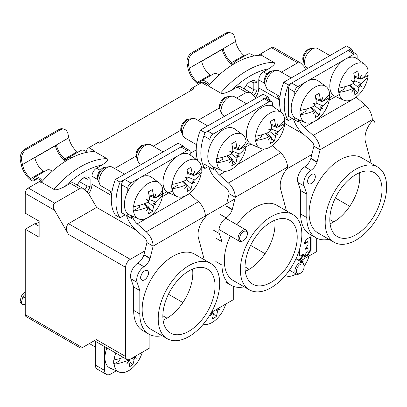<?xml version="1.0" encoding="UTF-8"?>
<svg xmlns="http://www.w3.org/2000/svg" width="407" height="407" viewBox="0 0 407 407"><rect width="100%" height="100%" fill="white"/><g stroke="black" fill="none" stroke-linecap="round" stroke-linejoin="round"><path stroke-width="0.61" d="M294.754 117.598L294.754 119.887L298.458 122.029L298.458 119.526M357.148 58.801L357.148 55.927A4.37 2.523 -60 0 0 356.247 53.928A4.37 2.523 -60 0 0 354.059 54.146L297.843 86.605A4.37 2.523 -60 0 0 294.754 91.951L294.754 94.841M339.346 94.429L329.187 100.29M371.24 163.324L365.4 141.534A17.476 10.089 120 0 1 372.288 120.843L372.288 119.597A13.105 7.565 -120 0 0 365.42 105.296L356.384 97.288A10.923 6.303 60 0 1 356.171 97.09M299.242 119.872A10.923 6.303 -120 0 0 304.182 127.427L313.212 135.434A13.105 7.565 60 0 1 320.08 149.74L317.099 161.879L310.917 158.313L310.816 158.628A10.048 5.8 -60 0 1 304.792 166.758A10.923 6.303 120 0 0 297.868 182.412L300.62 190.603L300.62 214.011A44.124 25.473 120 0 0 309.758 234.208L315.939 237.774A44.124 25.473 -60 0 1 306.802 217.577L306.802 194.17L304.049 185.979A10.923 6.303 -60 0 1 310.968 170.324A10.048 5.8 120 0 0 316.992 162.195L317.099 161.879M328.922 239.27A44.124 25.473 -60 0 1 315.939 237.774M315.318 176.77A5.459 3.154 120 0 0 314.189 174.267A5.459 3.154 120 0 0 309.981 175.732A5.459 3.154 120 0 0 307.595 181.227A5.459 3.154 120 0 0 308.725 183.725A5.459 3.154 120 0 0 312.932 182.265A5.459 3.154 120 0 0 315.318 176.77A5.459 3.154 -60 0 1 311.457 183.455A5.459 3.154 -60 0 1 307.595 181.227A5.459 3.154 -60 0 1 311.457 174.542A5.459 3.154 -60 0 1 315.318 176.77L315.318 176.77M377.645 167.023L361.584 157.748A43.468 25.097 120 0 0 328.088 169.393A43.468 25.097 120 0 0 309.117 213.136A43.468 25.097 120 0 0 318.116 233.038L334.183 242.307A43.468 25.097 -60 0 1 325.178 222.41A43.468 25.097 -60 0 1 344.154 178.668A43.468 25.097 -60 0 1 377.645 167.023A43.468 25.097 -60 0 1 386.65 186.92A43.468 25.097 -60 0 1 367.679 230.662A43.468 25.097 -60 0 1 334.183 242.307M372.288 119.597L320.085 149.74L313.904 146.174L310.917 158.313M359.523 172.731A36.915 21.312 -60 0 1 359.778 176.755A36.915 21.312 -60 0 1 330.062 223.758M313.904 146.174A4.37 2.523 -120 0 0 311.614 141.402L302.584 133.394A19.658 11.35 60 0 1 293.478 119.154L298.458 122.029M356.247 53.928L350.066 50.361A4.37 2.523 120 0 0 347.883 50.58L291.661 83.038A4.37 2.523 120 0 0 288.573 88.385L288.573 116.321L294.754 119.887M306.802 194.17L300.62 190.603M382.015 189.596A36.915 21.312 120 0 0 374.369 172.7A36.915 21.312 120 0 0 345.925 182.585A36.915 21.312 120 0 0 329.812 219.734A36.915 21.312 120 0 0 337.459 236.635A36.915 21.312 120 0 0 365.903 226.745A36.915 21.312 120 0 0 382.015 189.596M209.961 164.275L209.961 167.414L213.665 169.556L213.665 167.063M272.359 106.074L272.359 103.454A4.37 2.523 -60 0 0 271.454 101.455A4.37 2.523 -60 0 0 269.266 101.674L213.049 134.132A4.37 2.523 -60 0 0 209.961 139.479L209.961 146.072M250.86 144.088L246.057 146.861M286.447 210.851L280.606 189.062A17.476 10.089 120 0 1 287.495 168.371L287.495 167.124A13.105 7.565 -120 0 0 280.627 152.823L272.4 145.528M214.453 167.409A10.923 6.303 -120 0 0 219.388 174.954L228.419 182.962A13.105 7.565 60 0 1 235.292 197.268L232.305 209.412L226.124 205.84M244.129 286.803A44.124 25.473 -60 0 1 231.145 285.302A44.124 25.473 -60 0 1 222.008 265.105L222.008 241.697L219.256 233.506A10.923 6.303 -60 0 1 226.18 217.852A10.048 5.8 120 0 0 232.199 209.722L232.305 209.412M292.857 214.55A43.468 25.097 -60 0 1 301.857 234.447A43.468 25.097 -60 0 1 282.885 278.195A43.468 25.097 -60 0 1 249.389 289.835A43.468 25.097 -60 0 1 240.384 269.938A43.468 25.097 -60 0 1 259.361 226.195A43.468 25.097 -60 0 1 292.857 214.55L276.791 205.276A43.468 25.097 120 0 0 236.94 224.715M230.362 236.05A43.468 25.097 120 0 0 224.323 260.663A43.468 25.097 120 0 0 233.328 280.565L249.389 289.835M287.495 167.124L235.292 197.268L229.11 193.701L226.658 203.673M274.73 220.258A36.915 21.312 -60 0 1 274.984 224.282A36.915 21.312 -60 0 1 245.268 271.291M229.11 193.701A4.37 2.523 -120 0 0 226.821 188.929L217.791 180.922A19.658 11.35 60 0 1 208.684 166.682L213.665 169.556M209.961 167.414L203.917 163.929M222.008 241.697L215.827 238.131M297.222 237.123A36.915 21.312 120 0 0 289.581 220.228A36.915 21.312 120 0 0 261.131 230.118A36.915 21.312 120 0 0 245.019 267.262A36.915 21.312 120 0 0 252.666 284.162A36.915 21.312 120 0 0 281.11 274.272A36.915 21.312 120 0 0 297.222 237.123M127.793 213.777L127.793 216.28L131.502 218.422L131.502 215.761M190.191 154.996L190.191 152.32A4.37 2.523 -60 0 0 189.286 150.32A4.37 2.523 -60 0 0 187.103 150.539L130.881 182.997A4.37 2.523 -60 0 0 127.793 188.344L127.793 191.453M172.543 190.73L162.383 196.596M204.278 259.717L198.443 237.927A17.476 10.089 120 0 1 205.326 217.236L205.326 215.99A13.105 7.565 -120 0 0 198.458 201.689L189.428 193.681A10.923 6.303 60 0 1 189.23 193.503M132.219 216.081A10.923 6.303 -120 0 0 137.225 223.819L146.255 231.827A13.105 7.565 60 0 1 153.124 246.133L150.137 258.277L143.961 254.706L143.854 255.021A10.048 5.8 -60 0 1 137.831 263.151A10.923 6.303 120 0 0 130.912 278.805L133.664 286.996L133.664 310.404A44.124 25.473 120 0 0 142.801 330.601L148.977 334.167A44.124 25.473 -60 0 1 139.84 313.97L139.84 290.562L137.088 282.372A10.923 6.303 -60 0 1 144.012 266.717A10.048 5.8 120 0 0 150.03 258.587L150.137 258.277M161.961 335.668A44.124 25.473 -60 0 1 148.977 334.167M148.357 273.163A5.459 3.154 120 0 0 147.227 270.66A5.459 3.154 120 0 0 143.02 272.125A5.459 3.154 120 0 0 140.634 277.62A5.459 3.154 120 0 0 141.768 280.123A5.459 3.154 120 0 0 145.976 278.658A5.459 3.154 120 0 0 148.357 273.163M210.689 263.415L194.622 254.141A43.468 25.097 120 0 0 161.131 265.786A43.468 25.097 120 0 0 142.155 309.529A43.468 25.097 120 0 0 151.16 329.431L167.221 338.705A43.468 25.097 -60 0 1 158.221 318.803A43.468 25.097 -60 0 1 177.193 275.061A43.468 25.097 -60 0 1 210.689 263.415A43.468 25.097 -60 0 1 219.688 283.313A43.468 25.097 -60 0 1 200.717 327.06A43.468 25.097 -60 0 1 167.221 338.705M234.88 198.926L153.124 246.133L146.947 242.567L143.961 254.706M192.567 269.124A36.915 21.312 -60 0 1 192.816 273.148A36.915 21.312 -60 0 1 163.105 320.156M146.942 242.567A4.37 2.523 -120 0 0 144.653 237.795L135.623 229.787A19.658 11.35 60 0 1 126.521 215.547L131.502 218.422M189.286 150.32L183.109 146.754A4.37 2.523 120 0 0 180.922 146.973L124.705 179.431A4.37 2.523 120 0 0 121.617 184.778L121.617 212.713L127.793 216.28M139.84 290.562L133.664 286.996M215.059 285.989A36.915 21.312 120 0 0 207.412 269.093A36.915 21.312 120 0 0 178.968 278.983A36.915 21.312 120 0 0 162.851 316.127A36.915 21.312 120 0 0 170.497 333.028A36.915 21.312 120 0 0 198.942 323.138A36.915 21.312 120 0 0 215.059 285.989M207.56 84.544A6.553 3.785 -120 0 0 205.637 82.947A6.553 3.785 -120 0 0 203.698 82.321M198.56 84.356A5.24 3.027 60 0 1 198.087 84.122A5.24 3.027 60 0 1 197.339 83.598A17.476 10.089 60 0 1 187.912 67.877L189.255 68.234A15.507 8.954 -120 0 0 197.619 82.189A3.276 1.893 -120 0 0 198.087 82.514A3.276 1.893 -120 0 0 199.725 82.677A3.276 1.893 -120 0 0 200.183 82.189A8.516 4.92 60 0 1 201.373 80.922A8.516 4.92 60 0 1 205.637 81.344A8.516 4.92 60 0 1 209.229 84.788M219.068 74.939A8.516 4.92 -120 0 0 217.989 74.206A8.516 4.92 -120 0 0 213.731 73.789L201.373 80.922M210.724 75.524A3.276 1.893 60 0 1 210.444 75.381A3.276 1.893 60 0 1 209.976 75.056A15.507 8.954 60 0 1 201.648 61.299L223.275 48.815A15.507 8.954 -120 0 0 231.598 62.571A3.276 1.893 -120 0 0 232.066 62.897A3.276 1.893 -120 0 0 233.704 63.06A3.276 1.893 -120 0 0 234.162 62.571A8.516 4.92 60 0 1 235.353 61.304A8.516 4.92 60 0 1 238.751 61.299M253.826 55.998A8.516 4.92 -120 0 0 251.969 54.589A8.516 4.92 -120 0 0 247.71 54.167L235.353 61.304M232.585 64.759A5.24 3.027 60 0 1 232.066 64.499A5.24 3.027 60 0 1 231.313 63.98A17.476 10.089 60 0 1 222.166 49.451M244.704 55.907A3.276 1.893 60 0 1 244.424 55.764A3.276 1.893 60 0 1 243.956 55.433A15.507 8.954 60 0 1 235.587 41.483L234.834 37.795A8.735 6.176 -75 0 0 230.917 32.926L229.573 32.565A8.735 6.176 105 0 0 225.712 33.191L191.733 52.808A8.735 6.176 105 0 0 187.154 64.189L187.912 67.877M235.587 41.483L189.255 68.234L188.497 64.55A8.735 6.176 -75 0 1 193.076 53.169L227.055 33.552A8.735 6.176 -75 0 1 230.917 32.926M25.239 292.287A17.476 10.089 60 0 0 24.303 292.719A17.476 10.089 60 0 0 21.103 297.273L20.35 300.086A8.735 3.566 131.6 0 0 20.732 303.057L22.075 304.248A8.735 3.566 -48.4 0 1 21.693 301.277L22.446 298.463A15.507 8.954 -120 0 1 25.239 294.449M25.239 304.202A8.735 3.566 -48.4 0 1 22.075 304.248M41.026 181.161A6.553 3.785 -120 0 0 38.828 179.253A6.553 3.785 -120 0 0 35.551 178.927A6.553 3.785 -120 0 0 34.636 179.904A5.24 3.027 60 0 1 33.903 180.683A5.24 3.027 60 0 1 31.283 180.423A5.24 3.027 60 0 1 30.53 179.899A17.476 10.089 60 0 1 21.103 164.179L20.35 160.49A8.735 6.176 105 0 1 24.929 149.11L58.908 129.492A8.735 6.176 105 0 1 62.77 128.866L64.113 129.228A8.735 6.176 -75 0 1 68.03 134.101L68.783 137.79A15.507 8.954 60 0 0 77.147 151.74A3.276 1.893 60 0 0 77.62 152.065A3.276 1.893 60 0 0 77.9 152.208M21.103 164.179L22.446 164.54A15.507 8.954 -120 0 0 30.815 178.49A3.276 1.893 -120 0 0 31.283 178.821A3.276 1.893 -120 0 0 32.921 178.983A3.276 1.893 -120 0 0 33.379 178.495A8.516 4.92 60 0 1 34.57 177.223A8.516 4.92 60 0 1 38.828 177.645A8.516 4.92 60 0 1 42.425 181.095M52.259 171.245A8.516 4.92 -120 0 0 51.185 170.513A8.516 4.92 -120 0 0 46.927 170.09L34.57 177.223M43.92 171.825A3.276 1.893 60 0 1 43.641 171.683A3.276 1.893 60 0 1 43.167 171.357A15.507 8.954 60 0 1 34.844 157.601L56.466 145.116A15.507 8.954 -120 0 0 64.794 158.872A3.276 1.893 -120 0 0 65.262 159.203A3.276 1.893 -120 0 0 66.901 159.361A3.276 1.893 -120 0 0 67.359 158.878A8.516 4.92 60 0 1 68.549 157.606A8.516 4.92 60 0 1 71.947 157.606M87.022 152.304A8.516 4.92 -120 0 0 85.165 150.895A8.516 4.92 -120 0 0 80.907 150.473L68.549 157.606M65.781 161.065A5.24 3.027 60 0 1 65.262 160.806A5.24 3.027 60 0 1 64.51 160.282A17.476 10.089 60 0 1 55.362 145.757M68.783 137.79L22.446 164.54L21.693 160.851A8.735 6.176 -75 0 1 26.272 149.471L60.251 129.853A8.735 6.176 -75 0 1 64.113 129.228M159.188 182.84A20.813 12.017 -60 0 1 162.754 189.876A43.676 24.003 177.7 0 1 155.962 197.466L154.609 197.807A43.676 35.495 110.5 0 0 156.029 193.59A43.676 35.495 -50.5 0 1 154.187 197.563L153.52 196.057A43.676 26.379 57.6 0 0 152.289 189.586A43.58 13.904 -16.2 0 1 148.346 191.865A43.676 24.003 62.3 0 1 149.466 198.397L149.089 200.509A43.676 3.439 26.8 0 1 146.144 199.298A43.676 3.439 -146.8 0 1 148.662 201.241L147.024 202.63A43.676 24.003 177.7 0 1 133.557 206.731A20.813 12.017 -60 0 1 143.834 186.711A20.813 12.017 -60 0 1 159.188 182.84L151.414 177.167A21.841 12.612 120 0 0 134.371 182.133A21.841 12.612 120 0 0 124.394 204.573A21.841 12.612 120 0 0 129.614 214.927L138.411 218.824A20.813 12.017 -60 0 1 133.557 211.045A43.676 26.379 2.4 0 0 147.024 207.305L148.662 207.132A43.676 35.495 -69.5 0 1 146.144 210.714A43.676 35.495 129.5 0 0 149.089 207.377L149.466 208.72A43.676 24.003 62.3 0 1 148.346 213.833A43.58 32.753 -156.3 0 0 152.289 211.554L149.455 208.806M139.347 205.357L139.347 207.356L133.247 210.882A20.849 12.037 -60 0 1 133.13 208.806A20.849 12.037 -60 0 1 133.247 206.598L133.557 206.731M162.551 190.242A20.849 12.037 -60 0 1 162.612 191.783A20.849 12.037 -60 0 1 162.495 193.997L156.395 197.517L156.395 197.13M147.929 202.05L153.52 206.38L154.187 204.431A43.676 3.439 -153.2 0 0 156.029 205.006A43.676 3.439 33.2 0 0 154.609 203.698L155.962 202.147A43.676 26.379 2.4 0 0 162.754 194.19L162.495 193.997M162.754 194.19A20.813 12.017 -60 0 1 153.337 213.37A20.813 12.017 -60 0 1 138.411 218.824M133.247 210.882L133.557 211.045M154.187 197.563L154.609 197.807M153.744 197.4L153.266 197.217M156.034 197.415L156.395 197.517M153.52 206.38A43.676 26.379 57.6 0 1 152.289 211.554M156.029 205.006L154.187 204.431M154.609 203.698L153.704 203.159L155.749 204.843M153.704 203.159L153.266 203.917M149.089 207.377L148.662 207.132M148.296 206.832L147.904 206.507M147.904 200.819L148.341 200.061M124.506 174.196L112.246 167.114A10.923 6.303 120 0 0 109.539 166.651A10.923 6.303 120 0 0 106.787 167.659A10.923 6.303 120 0 0 99.573 183.923A10.923 6.303 120 0 0 101.323 186.035L111.92 192.15M109.539 166.651L104.701 167.313A7.647 4.416 120 0 0 102.773 168.015A7.647 4.416 120 0 0 97.721 179.401L99.573 183.923M99.125 182.122A8.735 5.047 -60 0 1 97.929 178.597A8.735 5.047 -60 0 1 104.111 167.898A8.735 5.047 -60 0 1 107.758 167.165M197.797 160.546A20.813 12.017 -60 0 1 201.368 167.582A43.676 24.003 177.7 0 1 194.577 175.173L193.223 175.514A43.676 35.495 110.5 0 0 194.643 171.296A43.676 35.495 -50.5 0 1 192.801 175.269L192.135 173.764A43.676 26.379 57.6 0 0 190.903 167.297A43.58 13.904 -16.2 0 1 186.961 169.571A43.676 24.003 62.3 0 1 188.08 176.104L187.698 178.215A43.676 3.439 26.8 0 1 184.758 177.004A43.676 3.439 -146.8 0 1 187.276 178.948L185.638 180.337A43.676 24.003 177.7 0 1 172.171 184.437A20.813 12.017 -60 0 1 182.443 164.418A20.813 12.017 -60 0 1 197.797 160.546L190.028 154.874A21.841 12.612 120 0 0 172.985 159.844A21.841 12.612 120 0 0 163.009 182.285A21.841 12.612 120 0 0 168.228 192.638L177.025 196.53A20.813 12.017 -60 0 1 172.171 188.751A43.676 26.379 2.4 0 0 185.638 185.017L187.276 184.839A43.676 35.495 -69.5 0 1 184.758 188.421A43.676 35.495 129.5 0 0 187.698 185.083L188.08 186.426A43.676 24.003 62.3 0 1 186.961 191.539A43.58 32.753 -156.3 0 0 190.903 189.26L188.07 186.513M177.961 183.064L177.961 185.068L171.856 188.589A20.849 12.037 -60 0 1 171.739 186.513A20.849 12.037 -60 0 1 171.856 184.305L172.171 184.437M201.16 167.949A20.849 12.037 -60 0 1 201.226 169.49A20.849 12.037 -60 0 1 201.109 171.703L195.004 175.224L195.004 174.842M186.543 179.762L192.135 184.086L192.801 182.138A43.676 3.439 -153.2 0 0 194.643 182.712A43.676 3.439 33.2 0 0 193.223 181.405L194.577 179.853A43.676 26.379 2.4 0 0 201.368 171.896L201.109 171.703M201.368 171.896A20.813 12.017 -60 0 1 191.951 191.076A20.813 12.017 -60 0 1 177.025 196.53M171.856 188.589L172.171 188.751M192.801 175.269L193.223 175.514M192.358 175.107L191.88 174.929M194.643 175.122L195.004 175.224M192.135 184.086A43.676 26.379 57.6 0 1 190.903 189.26M194.643 182.712L192.801 182.138M193.223 181.405L192.318 180.866L194.358 182.55M192.318 180.866L191.88 181.624M187.698 185.083L187.276 184.839M186.91 184.539L186.518 184.213M186.518 178.531L186.955 177.767M163.115 151.903L150.86 144.826A10.923 6.303 120 0 0 148.153 144.363A10.923 6.303 120 0 0 145.396 145.365A10.923 6.303 120 0 0 138.182 161.63A10.923 6.303 120 0 0 139.937 163.741L141.275 164.514M148.153 144.363L143.315 145.019A7.647 4.416 120 0 0 141.382 145.721A7.647 4.416 120 0 0 136.335 157.107L138.182 161.63M137.734 159.829A8.735 5.047 -60 0 1 136.543 156.303A8.735 5.047 -60 0 1 142.72 145.604A8.735 5.047 -60 0 1 146.367 144.872M242.587 134.686A20.813 12.017 -60 0 1 246.159 141.722A43.676 24.003 177.7 0 1 239.367 149.313L238.014 149.659A43.676 35.495 110.5 0 0 239.433 145.436A43.676 35.495 -50.5 0 1 237.591 149.415L236.925 147.904A43.676 26.379 57.6 0 0 235.694 141.438A43.58 13.904 -16.2 0 1 231.751 143.712A43.676 24.003 62.3 0 1 232.87 150.244L232.489 152.355A43.676 3.439 26.8 0 1 229.548 151.145A43.676 3.439 -146.8 0 1 232.066 153.088L230.428 154.477A43.676 24.003 177.7 0 1 216.962 158.577A20.813 12.017 -60 0 1 227.233 138.558A20.813 12.017 -60 0 1 242.587 134.686L234.819 129.019A21.841 12.612 120 0 0 217.776 133.984A21.841 12.612 120 0 0 207.799 156.425A21.841 12.612 120 0 0 213.019 166.778L221.815 170.67A20.813 12.017 -60 0 1 216.962 162.892A43.676 26.379 2.4 0 0 230.428 159.157L232.066 158.979A43.676 35.495 -69.5 0 1 229.548 162.561A43.676 35.495 129.5 0 0 232.489 159.223L232.87 160.567A43.676 24.003 62.3 0 1 231.751 165.68A43.58 32.753 -156.3 0 0 235.694 163.4L232.86 160.653M222.751 157.204L222.751 159.208L216.646 162.729A20.849 12.037 -60 0 1 216.529 160.653A20.849 12.037 -60 0 1 216.646 158.445L216.962 158.577M245.95 142.089A20.849 12.037 -60 0 1 246.016 143.63A20.849 12.037 -60 0 1 245.899 145.843L239.794 149.364L239.794 148.982M231.334 153.902L236.925 158.226L237.591 156.278A43.676 3.439 -153.2 0 0 239.433 156.853A43.676 3.439 33.2 0 0 238.014 155.545L239.367 153.994A43.676 26.379 2.4 0 0 246.159 146.037L245.899 145.843M246.159 146.037A20.813 12.017 -60 0 1 236.742 165.222A20.813 12.017 -60 0 1 221.815 170.67M216.646 162.729L216.962 162.892M237.591 149.415L238.014 149.659M237.149 149.247L236.671 149.069M239.433 149.262L239.794 149.364M236.925 158.226A43.676 26.379 57.6 0 1 235.694 163.4M239.433 156.853L237.591 156.278M238.014 155.545L237.108 155.006L239.148 156.69M237.108 155.006L236.671 155.764M232.489 159.223L232.066 158.979M231.7 158.679L231.308 158.354M231.308 152.671L231.746 151.908M207.672 125.905L195.65 118.966A10.923 6.303 120 0 0 192.943 118.503A10.923 6.303 120 0 0 190.186 119.505A10.923 6.303 120 0 0 182.972 135.77A10.923 6.303 120 0 0 184.727 137.881L196.586 144.729M192.943 118.503L188.105 119.159A7.647 4.416 120 0 0 186.172 119.862A7.647 4.416 120 0 0 181.125 131.247L182.972 135.77M182.524 133.969A8.735 5.047 -60 0 1 181.334 130.444A8.735 5.047 -60 0 1 187.51 119.744A8.735 5.047 -60 0 1 191.158 119.012M106.904 347.929A21.841 12.612 120 0 0 104.935 357.773A21.841 12.612 120 0 0 110.155 368.126L118.951 372.018A20.813 12.017 -60 0 1 114.097 364.245A43.676 26.379 2.4 0 0 127.564 360.505L129.202 360.327A43.676 35.495 -69.5 0 1 126.684 363.909A43.676 35.495 129.5 0 0 129.624 360.571L130.006 361.915A43.676 24.003 62.3 0 1 128.887 367.028A43.58 32.753 -156.3 0 0 132.83 364.753L129.996 362.001M119.887 358.557L119.887 360.556L113.787 364.082A20.849 12.037 -60 0 1 113.67 362.006A20.849 12.037 -60 0 1 113.787 359.793L114.097 359.93A20.813 12.017 -60 0 1 115.751 353.037M142.313 352.243A20.813 12.017 -60 0 1 118.951 372.018M113.787 364.082L114.097 364.245M123.397 357.453A43.676 24.003 177.7 0 1 114.097 359.93M135.836 355.983L135.149 356.898A43.676 3.439 33.2 0 1 136.569 358.201A43.676 3.439 -153.2 0 1 134.727 357.631L134.061 359.574A43.676 26.379 57.6 0 1 132.83 364.753M136.569 358.201L133.847 357.132M134.636 356.674L136.289 358.043M135.149 356.898L134.707 356.634M133.806 357.117L134.727 357.631M129.624 360.571L129.202 360.327M128.836 360.027L128.444 359.707M225.712 304.09A20.813 12.017 -60 0 1 203.271 324.201M219.241 307.829L218.554 308.745A43.676 3.439 33.2 0 1 219.968 310.053A43.676 3.439 -153.2 0 1 218.132 309.478L217.46 311.426A43.676 26.379 57.6 0 1 216.234 316.6A43.58 32.753 -156.3 0 1 212.291 318.874A43.676 24.003 62.3 0 0 213.41 313.761L213.029 312.423A43.676 35.495 129.5 0 1 210.083 315.756A43.676 35.495 -69.5 0 0 212.607 312.179L211.818 312.113M219.968 310.053L217.252 308.979M218.035 308.526L219.688 309.89M218.554 308.745L218.111 308.481M217.211 308.964L218.132 309.478M216.234 316.6L213.4 313.848M213.029 312.423L212.286 311.808M211.849 311.553L212.607 312.179M309.117 255.942A20.813 12.017 -60 0 1 304.151 266.107M296.087 273.997A20.813 12.017 -60 0 1 285.755 275.717A20.813 12.017 -60 0 1 285.302 275.493M302.645 259.676L301.953 260.592A43.676 3.439 33.2 0 1 303.373 261.899A43.676 3.439 -153.2 0 1 301.531 261.325L301.282 261.864M303.373 261.899L300.651 260.826M301.439 260.373L303.093 261.737M301.953 260.592L301.516 260.327M300.61 260.811L301.531 261.325M281.201 112.398A20.813 12.017 -60 0 1 284.768 119.429A43.676 24.003 177.7 0 1 277.981 127.025L276.628 127.366A43.676 35.495 110.5 0 0 278.042 123.148A43.676 35.495 -50.5 0 1 276.2 127.121L275.534 125.61A43.676 26.379 57.6 0 0 274.308 119.144A43.58 13.904 -16.2 0 1 270.365 121.418A43.676 24.003 62.3 0 1 271.484 127.951L271.103 130.062A43.676 3.439 26.8 0 1 268.157 128.851A43.676 3.439 -146.8 0 1 270.68 130.795L269.042 132.183A43.676 24.003 177.7 0 1 255.571 136.284A20.813 12.017 -60 0 1 265.847 116.265A20.813 12.017 -60 0 1 281.201 112.398L273.433 106.726A21.841 12.612 120 0 0 256.39 111.691A21.841 12.612 120 0 0 246.408 134.132A21.841 12.612 120 0 0 251.628 144.485L260.429 148.377A20.813 12.017 -60 0 1 255.571 140.603A43.676 26.379 2.4 0 0 269.042 136.864L270.68 136.686A43.676 35.495 -69.5 0 1 268.157 140.267A43.676 35.495 129.5 0 0 271.103 136.93L271.484 138.273A43.676 24.003 62.3 0 1 270.365 143.386A43.58 32.753 -156.3 0 0 274.308 141.112L271.474 138.36M261.365 134.91L261.365 136.915L255.26 140.435A20.849 12.037 -60 0 1 255.143 138.36A20.849 12.037 -60 0 1 255.26 136.152L255.571 136.284M284.564 119.795A20.849 12.037 -60 0 1 284.63 121.337A20.849 12.037 -60 0 1 284.513 123.55L278.408 127.07L278.408 126.689M269.948 131.609L275.534 135.933L276.2 133.984A43.676 3.439 -153.2 0 0 278.042 134.559A43.676 3.439 33.2 0 0 276.628 133.252L277.981 131.7A43.676 26.379 2.4 0 0 284.768 123.743L284.513 123.55M284.768 123.743A20.813 12.017 -60 0 1 275.356 142.928A20.813 12.017 -60 0 1 260.429 148.377M255.26 140.435L255.571 140.603M276.2 127.121L276.628 127.366M275.758 126.953L275.285 126.775M278.047 126.969L278.408 127.07M275.534 135.933A43.676 26.379 57.6 0 1 274.308 141.112M278.042 134.559L276.2 133.984M276.628 133.252L275.722 132.713L277.762 134.396M275.722 132.713L275.285 133.471M271.103 136.93L270.68 136.686M270.314 136.386L269.922 136.065M269.922 130.377L270.36 129.619M246.494 103.734L234.259 96.673A10.923 6.303 120 0 0 231.552 96.21A10.923 6.303 120 0 0 228.8 97.212A10.923 6.303 120 0 0 221.586 113.477A10.923 6.303 120 0 0 223.341 115.588L224.532 116.275M231.552 96.21L226.714 96.866A7.647 4.416 120 0 0 224.786 97.573A7.647 4.416 120 0 0 219.739 108.954L221.586 113.477M221.138 111.676A8.735 5.047 -60 0 1 219.948 108.15A8.735 5.047 -60 0 1 226.124 97.451A8.735 5.047 -60 0 1 229.772 96.724M325.992 86.538A20.813 12.017 -60 0 1 329.558 93.569A43.676 24.003 177.7 0 1 322.771 101.165L321.418 101.506A43.676 35.495 110.5 0 0 322.832 97.288A43.676 35.495 -50.5 0 1 320.991 101.262L320.324 99.751A43.676 26.379 57.6 0 0 319.098 93.284A43.58 13.904 -16.2 0 1 315.155 95.559A43.676 24.003 62.3 0 1 316.275 102.091L315.893 104.207A43.676 3.439 26.8 0 1 312.947 102.991A43.676 3.439 -146.8 0 1 315.471 104.94L313.833 106.324A43.676 24.003 177.7 0 1 300.361 110.424A20.813 12.017 -60 0 1 310.638 90.405A20.813 12.017 -60 0 1 325.992 86.538L318.223 80.866A21.841 12.612 120 0 0 301.18 85.831A21.841 12.612 120 0 0 291.198 108.272A21.841 12.612 120 0 0 296.418 118.625L305.219 122.517A20.813 12.017 -60 0 1 300.361 114.743A43.676 26.379 2.4 0 0 313.833 111.004L315.471 110.826A43.676 35.495 -69.5 0 1 312.947 114.408A43.676 35.495 129.5 0 0 315.893 111.07L316.275 112.413A43.676 24.003 62.3 0 1 315.155 117.526A43.58 32.753 -156.3 0 0 319.098 115.252L316.264 112.5M306.156 109.051L306.156 111.055L300.051 114.576A20.849 12.037 -60 0 1 299.934 112.505A20.849 12.037 -60 0 1 300.051 110.292L300.361 110.424M329.355 93.936A20.849 12.037 -60 0 1 329.421 95.482A20.849 12.037 -60 0 1 329.304 97.69L323.199 101.211L323.199 100.829M314.738 105.749L320.324 110.073L320.991 108.125A43.676 3.439 -153.2 0 0 322.832 108.7A43.676 3.439 33.2 0 0 321.418 107.392L322.771 105.84A43.676 26.379 2.4 0 0 329.558 97.884L329.304 97.69M329.558 97.884A20.813 12.017 -60 0 1 320.146 117.068A20.813 12.017 -60 0 1 305.219 122.517M300.051 114.576L300.361 114.743M320.991 101.262L321.418 101.506M320.548 101.094L320.075 100.916M322.837 101.109L323.199 101.211M320.324 110.073A43.676 26.379 57.6 0 1 319.098 115.252M322.832 108.7L320.991 108.125M321.418 107.392L320.513 106.853L322.553 108.537M320.513 106.853L320.075 107.611M315.893 111.07L315.471 110.826M315.104 110.526L314.713 110.205M314.713 104.518L315.15 103.76M291.31 77.89L279.049 70.813A10.923 6.303 120 0 0 276.348 70.35A10.923 6.303 120 0 0 273.59 71.352A10.923 6.303 120 0 0 266.376 87.617A10.923 6.303 120 0 0 268.132 89.728L280.006 96.586M276.348 70.35L271.505 71.006A7.647 4.416 120 0 0 269.576 71.713A7.647 4.416 120 0 0 264.53 83.094L266.376 87.617M265.929 85.816A8.735 5.047 -60 0 1 264.738 82.29A8.735 5.047 -60 0 1 270.914 71.591A8.735 5.047 -60 0 1 274.562 70.864M364.606 64.245A20.813 12.017 -60 0 1 368.172 71.276A43.676 24.003 177.7 0 1 361.38 78.872L360.027 79.212A43.676 35.495 110.5 0 0 361.447 74.995A43.676 35.495 -50.5 0 1 359.605 78.968L358.938 77.457A43.676 26.379 57.6 0 0 357.707 70.991A43.58 13.904 -16.2 0 1 353.764 73.265A43.676 24.003 62.3 0 1 354.884 79.797L354.507 81.914A43.676 3.439 26.8 0 1 351.562 80.703A43.676 3.439 -146.8 0 1 354.08 82.646L352.442 84.03A43.676 24.003 177.7 0 1 338.975 88.131A20.813 12.017 -60 0 1 349.252 68.111A20.813 12.017 -60 0 1 364.606 64.245L356.832 58.572A21.841 12.612 120 0 0 339.789 63.538A21.841 12.612 120 0 0 329.812 85.979A21.841 12.612 120 0 0 335.032 96.332L343.829 100.224A20.813 12.017 -60 0 1 338.975 92.45A43.676 26.379 2.4 0 0 352.442 88.711L354.08 88.533A43.676 35.495 -69.5 0 1 351.562 92.114A43.676 35.495 129.5 0 0 354.507 88.777L354.884 90.12A43.676 24.003 62.3 0 1 353.764 95.233A43.58 32.753 -156.3 0 0 357.707 92.959L354.873 90.206M344.765 86.762L344.765 88.762L338.665 92.282A20.849 12.037 -60 0 1 338.548 90.212A20.849 12.037 -60 0 1 338.665 87.998L338.975 88.131M367.969 71.642A20.849 12.037 -60 0 1 368.03 73.189A20.849 12.037 -60 0 1 367.913 75.397L361.813 78.922L361.813 78.536M353.347 83.455L358.938 87.78L359.605 85.831A43.676 3.439 -153.2 0 0 361.447 86.406A43.676 3.439 33.2 0 0 360.027 85.104L361.38 83.552A43.676 26.379 2.4 0 0 368.172 75.59L367.913 75.397M368.172 75.59A20.813 12.017 -60 0 1 358.755 94.775A20.813 12.017 -60 0 1 343.829 100.224M338.665 92.282L338.975 92.45M359.605 78.968L360.027 79.212M359.162 78.8L358.684 78.622M361.452 78.816L361.813 78.922M358.938 87.78A43.676 26.379 57.6 0 1 357.707 92.959M361.447 86.406L359.605 85.831M360.027 85.104L359.122 84.559L361.167 86.248M359.122 84.559L358.684 85.322M354.507 88.777L354.08 88.533M353.714 88.233L353.322 87.912M353.322 82.224L353.759 81.466M329.924 55.596L317.663 48.519A10.923 6.303 120 0 0 314.957 48.057A10.923 6.303 120 0 0 312.205 49.059A10.923 6.303 120 0 0 304.991 65.324A10.923 6.303 120 0 0 306.741 67.435L308.079 68.208M314.957 48.057L310.119 48.718A7.647 4.416 120 0 0 308.191 49.42A7.647 4.416 120 0 0 303.139 60.806L304.991 65.324M304.543 63.523A8.735 5.047 -60 0 1 303.347 60.002A8.735 5.047 -60 0 1 309.529 49.298A8.735 5.047 -60 0 1 313.176 48.57M292.185 118.406L288.39 120.594A43.686 25.224 -60 0 1 284.249 105.148A43.686 25.224 -60 0 1 288.39 84.926L351.16 48.687A43.686 25.224 -60 0 1 353.057 52.086M351.16 48.687L346.525 46.011L283.755 82.25L288.39 84.926M283.755 82.25A43.686 25.224 120 0 0 279.614 102.478A43.686 25.224 120 0 0 281.008 112.256M288.39 120.594L284.615 118.417M208.369 166.499L204.904 168.478A43.686 25.224 -60 0 1 200.849 152.956A43.686 25.224 -60 0 1 205.072 132.713L267.842 96.866A43.686 25.224 -60 0 1 269.805 100.504M267.842 96.866L263.207 94.19L200.437 130.037L205.072 132.713M200.437 130.037A43.686 25.224 120 0 0 196.215 150.28A43.686 25.224 120 0 0 197.67 160.455M204.904 168.478L201.165 166.315M125.224 214.799L120.07 217.776A43.686 25.224 -60 0 1 115.929 202.33A43.686 25.224 -60 0 1 120.07 182.107L182.84 145.864A43.686 25.224 -60 0 1 183.598 147.039M182.84 145.864L178.205 143.188L115.435 179.431L120.07 182.107M115.435 179.431A43.686 25.224 120 0 0 111.299 199.654A43.686 25.224 120 0 0 115.435 215.1L120.07 217.776M239.637 238.299A5.459 3.154 -60 0 1 243.498 231.608A5.459 3.154 -60 0 1 247.359 233.837A5.459 3.154 -60 0 1 243.498 240.527A5.459 3.154 -60 0 1 239.637 238.299M243.498 240.527L242.725 240.969A6.553 3.785 -60 0 1 239.448 241.295A6.553 3.785 -60 0 1 238.095 238.299A6.553 3.785 -60 0 1 240.954 231.7A6.553 3.785 -60 0 1 246.001 229.945A6.553 3.785 -60 0 1 247.359 232.946L247.359 233.837M95.36 341.264L95.36 365.084A8.735 5.047 120 0 0 97.166 369.083L106.436 374.435A8.735 5.047 -60 0 1 104.624 370.436L104.624 346.611M116.285 370.838L110.801 374.002A8.735 5.047 -60 0 1 106.436 374.435M140.791 277.533A5.459 3.154 -60 0 1 144.653 270.843A5.459 3.154 -60 0 1 148.514 273.072A5.459 3.154 -60 0 1 144.653 279.762A5.459 3.154 -60 0 1 140.791 277.533M296.428 271.087A5.459 3.154 -60 0 1 300.29 264.397A5.459 3.154 -60 0 1 304.151 266.626A5.459 3.154 -60 0 1 300.29 273.316A5.459 3.154 -60 0 1 296.428 271.087M300.29 273.316L299.516 273.758A6.553 3.785 -60 0 1 296.24 274.084A6.553 3.785 -60 0 1 294.882 271.087A6.553 3.785 -60 0 1 297.746 264.489A6.553 3.785 -60 0 1 302.793 262.734A6.553 3.785 -60 0 1 304.151 265.735L304.151 266.626M298.763 260.409L301.053 259.091A0.539 0.31 120 0 0 301.322 258.806L303.612 254.843A0.539 0.31 120 0 0 303.342 254.243L300.066 256.135A0.539 0.31 -60 0 1 299.684 255.917L299.471 255.789A0.539 0.31 120 0 1 299.089 255.571L299.089 250.773M298.168 260.063L300.452 258.745A0.539 0.31 120 0 0 300.722 258.46L303.012 254.497A0.539 0.31 120 0 0 303.057 254.411M304.105 256.639L307.321 254.782A0.539 0.31 120 0 0 307.59 254.497L310.414 249.598A0.539 0.31 120 0 0 310.526 249.221L310.526 236.884M307.962 242.017A0.539 0.31 -60 0 1 308.074 242.267L308.074 244.286A0.539 0.31 -60 0 1 307.962 244.658L305.672 248.621A0.539 0.31 120 0 0 305.942 249.221L307.692 248.209A0.539 0.31 -60 0 1 308.074 248.428L308.074 251.073A0.539 0.31 -60 0 1 307.692 251.73L306.705 252.299A0.539 0.31 120 0 0 306.435 252.584L304.151 256.547A0.539 0.31 120 0 0 304.421 257.143L307.916 255.128A0.539 0.31 120 0 0 308.185 254.843L311.014 249.944A0.539 0.31 120 0 0 311.126 249.567L311.126 236.981A0.539 0.31 120 0 0 310.745 236.762L306.705 239.092A0.539 0.31 120 0 0 306.435 239.377L304.151 243.34A0.539 0.31 120 0 0 304.421 243.935L307.692 242.043A0.539 0.31 -60 0 1 307.962 242.017L307.366 241.672A0.539 0.31 120 0 0 307.097 241.702L304.105 243.427M307.962 248.184L307.366 247.838A0.539 0.31 120 0 0 307.097 247.863L305.632 248.713M100.961 142.486L100.32 142.119A4.37 2.523 120 0 0 98.138 142.333L88.874 147.685A4.37 2.523 120 0 0 86.035 151.47M84.101 189.082L73.611 183.028A6.553 3.785 120 0 0 70.335 183.353L64.932 186.472C58.888 189.53 55.179 190.481 53.805 189.331L41.448 182.199A85.185 49.181 120 0 1 94.592 151.516L95.05 151.251L88.874 147.685M41.448 182.199L40.99 182.463L39.448 181.568L28.327 187.988A4.37 2.523 120 0 0 25.239 193.34L25.239 213.166L39.138 221.189L39.138 237.24L25.239 229.217L25.239 314.616A4.37 2.523 120 0 0 26.145 316.615L81.105 348.346M300.071 261.162L316.687 251.572L316.687 238.176M211.391 312.362L233.282 299.725L233.282 286.319M94.363 340.69L126.989 359.523A6.553 3.785 -60 0 0 130.265 359.198L149.878 347.873L149.878 334.651M126.989 359.523A6.553 3.785 -60 0 1 125.631 356.527L125.631 267.353A6.553 3.785 -60 0 1 130.265 259.325L144.902 250.875M287.159 168.747L311.859 154.482M372.288 120.126A6.553 3.785 -60 0 1 373.555 120.431A6.553 3.785 -60 0 1 374.913 123.433L374.913 165.446M296.118 258.414L296.25 258.338A0.539 0.31 -60 0 0 296.632 257.677L296.632 257.26M299.684 248.809L299.684 255.917M333.816 221.881L329.812 219.571M305.718 69.572L303.866 66.361L300.778 63.1L297.685 62.795L271.428 47.634L260.312 54.055A4.37 2.523 120 0 0 258.852 55.321M300.778 63.1L273.616 47.421A4.37 2.523 120 0 0 271.428 47.634M276.48 94.551L279.685 100.097M281.425 72.181L297.685 62.795M250.905 92.781L240.42 86.727A6.553 3.785 120 0 0 237.144 87.047L231.736 90.171A80.815 46.663 -60 0 1 250.147 75.977A80.815 46.663 -60 0 1 268.803 68.768L263.4 71.891A6.553 3.785 120 0 0 258.766 79.914L258.766 87.943A12.012 6.934 -60 0 1 255.535 97.507M303.597 134.295L284.539 123.29M114.621 168.488L136.06 156.11M153.23 146.194L180.85 130.25M198.021 120.335L219.459 107.957M236.635 98.041L246.408 92.399L237.144 87.047M255.998 98.306L251.043 92.857L246.408 92.399M196.22 149.913L190.191 153.393M109.676 190.858L111.63 194.236M64.932 186.472A80.815 46.663 -60 0 1 83.343 172.278A80.815 46.663 -60 0 1 101.999 165.074L96.591 168.193A6.553 3.785 120 0 0 91.962 176.221L91.962 184.244A12.012 6.934 -60 0 1 88.726 193.813M136.06 230.174L96.627 207.407L88.874 194.053L84.239 189.163L79.604 188.706L70.335 183.353M96.627 207.407L68.483 223.657L130.265 259.325M28.327 187.988L54.584 203.149C52.839 204.863 52.839 207.244 54.584 210.282L68.483 234.361C65.868 229.802 65.868 226.236 68.483 223.657M54.584 203.149L79.604 188.706M125.631 356.527L96.286 339.58C93.671 341.091 93.671 341.091 96.286 339.58C93.671 341.091 93.671 341.091 96.286 339.58L82.382 347.609C80.642 348.616 80.642 348.616 82.382 347.609C80.642 348.616 80.642 348.616 82.382 347.609L25.239 314.616M39.138 226.297L34.717 223.743L25.239 229.217M39.138 221.998A10.923 6.303 -60 0 1 34.717 223.743M182.875 302.554L168.457 294.23M167.007 318.188L162.856 315.791M265.043 253.688L250.626 245.365M249.176 269.322L245.019 266.921M349.75 206.288L335.353 197.975M231.736 90.171C225.697 93.223 221.983 94.18 220.609 93.03L208.252 85.892A85.185 49.181 120 0 1 261.401 55.21L261.854 54.95L260.312 54.055M208.252 85.892L207.799 86.157L201.618 82.59L192.353 87.943A4.37 2.523 120 0 0 189.677 91.27M268.803 68.768C274.094 65.283 275.748 63.141 273.753 62.342L261.401 55.21M254.014 95.396A10.485 6.054 120 0 0 256.914 90.14L256.914 82.529A10.485 6.054 120 0 0 250.269 81.609L250.269 81.609A10.485 6.054 120 0 0 244.149 88.879M98.138 142.333L99.684 143.228L193.895 88.833L192.353 87.943M101.999 165.074C107.29 161.584 108.939 159.442 106.949 158.649L94.592 151.516M208.806 85.261L203.805 82.377A4.37 2.523 120 0 0 201.618 82.59M87.21 191.702A10.485 6.054 120 0 0 90.105 186.447L87.017 185.999L87.017 179.278A8.298 4.792 120 0 0 86.07 178.393A8.298 4.792 120 0 0 82.646 178.439M77.345 185.18A10.485 6.054 120 0 1 83.466 177.915L83.466 177.915A10.485 6.054 120 0 1 90.105 178.836L90.105 186.447M42.002 181.568L41.631 181.354A4.37 2.523 120 0 0 39.448 181.568M90.105 178.836L87.017 179.278L84.829 178.017M79.431 181.619L87.017 185.999A8.298 4.792 120 0 1 84.961 189.626M256.914 82.529L253.826 82.977A8.298 4.792 120 0 0 252.874 82.092A8.298 4.792 120 0 0 249.455 82.133M246.235 85.317L253.826 89.698L253.826 82.977L251.638 81.715M256.914 90.14L253.826 89.698A8.298 4.792 120 0 1 251.765 93.32M329.436 97.792L333.521 95.431M356.384 97.288L304.182 127.427M313.212 135.434L365.42 105.296M354.059 54.146L347.883 50.58M294.754 91.951L288.573 88.385M291.661 83.038L297.843 86.605M310.816 158.628L316.992 162.195M304.792 166.758L310.968 170.324M304.049 185.979L297.868 182.412M300.62 214.011L306.802 217.577M245.996 144.536L249.165 142.709M264.377 148.982L237.352 164.586M225.763 171.276L219.388 174.954M228.419 182.962L280.627 152.823M269.266 101.674L263.09 98.107M209.961 139.479L203.887 135.974M207.845 131.125L213.049 134.132M226.022 206.156L232.199 209.722M219.999 214.286L226.18 217.852M219.256 233.506L213.08 229.94M215.827 261.538L222.008 265.105M162.627 194.093L166.717 191.738M189.428 193.681L137.225 223.819M146.255 231.827L198.458 201.689M187.103 150.539L180.922 146.973M127.793 188.344L121.617 184.778M124.705 179.431L130.881 182.997M143.854 255.021L150.03 258.587M137.831 263.151L144.012 266.717M137.088 282.372L130.912 278.805M133.664 310.404L139.84 313.97M200.91 83.003L200.183 82.189M234.162 62.571L234.89 63.385M197.339 83.598L197.619 82.189L209.976 75.056M231.313 63.98L231.598 62.571L243.956 55.433M188.497 64.55L187.154 64.189M227.055 33.552L225.712 33.191M191.733 52.808L193.076 53.169M20.35 300.086L21.693 301.277M25.239 296.851L22.446 298.463M36.854 178.622L34.636 179.904L33.379 178.495M67.359 158.878L68.081 159.686M30.53 179.899L30.815 178.49L43.167 171.357M64.51 160.282L64.794 158.872L77.147 151.74M21.693 160.851L20.35 160.49M60.251 129.853L58.908 129.492M24.929 149.11L26.272 149.471M153.52 196.057L148.942 194.79M155.962 202.147L149.42 199.471M143.64 203.978L147.024 207.305M192.135 173.764L187.556 172.497M194.577 179.853L188.034 177.177M182.25 181.685L185.638 185.017M236.925 147.904L232.346 146.637M239.367 153.994L232.824 151.318M227.04 155.825L230.428 159.157M132.158 358.104L134.061 359.574M125.972 358.938L127.564 360.505M215.562 309.951L217.46 311.426M275.534 125.61L270.96 124.344M277.981 131.7L271.438 129.024M265.654 133.532L269.042 136.864M320.324 99.751L315.751 98.484M322.771 105.84L316.229 103.164M310.444 107.672L313.833 111.004M358.938 77.457L354.36 76.195M361.38 83.552L354.838 80.871M349.058 85.378L352.442 88.711M95.36 365.084L104.624 370.436M258.766 87.943L279.614 99.98M96.591 168.193L100.188 170.268M97.802 179.594L91.962 176.221M91.962 184.244L111.493 195.523M125.631 267.353L68.483 234.361M54.584 210.282L25.239 193.34M263.4 71.891L266.992 73.962M264.606 83.287L258.766 79.914M220.609 93.03A85.185 49.181 -60 0 1 273.753 62.342M53.805 189.331A85.185 49.181 -60 0 1 106.949 158.649M303.612 254.843L303.012 254.497M300.722 258.46L301.322 258.806M301.053 259.091L300.452 258.745M307.692 242.043L307.097 241.702M304.039 243.717L304.421 243.935M311.126 236.981L310.745 236.762M310.526 249.221L311.126 249.567M311.014 249.944L310.414 249.598M307.59 254.497L308.185 254.843M307.916 255.128L307.321 254.782M304.039 256.924L304.421 257.143M307.692 248.209L307.097 247.863M305.56 248.998L305.942 249.221M271.454 101.455L265.659 98.112M231.145 285.302L224.969 281.736M24.303 292.719L25.239 292.18M33.903 180.683L37.373 178.683M149.11 195.772L153.637 197.451M144.571 203.632L148.29 206.71M187.724 173.479L192.246 175.158M183.186 181.339L186.899 184.417M232.514 147.619L237.037 149.298M227.976 155.479L231.69 158.557M95.36 347.023L89.377 343.569M285.755 275.717L285.292 275.508M271.123 125.325L275.651 127.004M266.585 133.186L270.304 136.269M315.913 99.466L320.441 101.145M311.375 107.326L315.094 110.409M354.528 77.172L359.055 78.851M349.989 85.032L353.708 88.115M239.448 241.295L218.976 229.477M246.001 229.945L225.661 218.203M296.24 274.084L289.418 270.146M302.793 262.734L295.95 258.781M372.288 119.699L373.555 120.431M299.201 255.815L299.796 256.161"/></g></svg>
